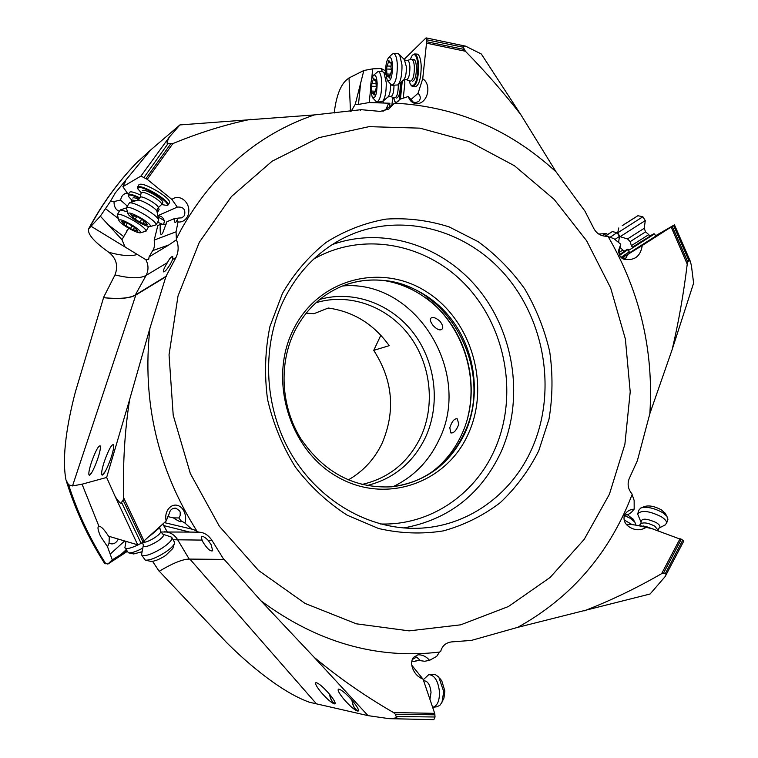 <?xml version="1.0" encoding="UTF-8"?>
<svg xmlns="http://www.w3.org/2000/svg" width="758" height="758" viewBox="0 0 758 758"><rect width="100%" height="100%" fill="white"/><g stroke="black" fill="none" stroke-linecap="round" stroke-linejoin="round"><path stroke-width="1.14" d="M607.49 234.563L606.542 233.549L598.716 234.042M673.559 225.448L688.87 260.42L687.8 262.031L672.232 226.329L674.449 224.823L655.623 235.738M687.8 262.031L687.231 264.125C683.631 293.668 678.618 322.103 672.194 349.438L693.608 283.132L691.429 265.736L690.367 261.425L688.87 260.42M672.194 349.438L649.862 413.631L637.374 460.665L629.292 478.431C627.141 483.879 627.994 488.976 631.84 493.733L634.143 500.413L634.19 509.12C630.021 509.404 626.894 511.214 624.8 514.54L624.346 515.601C623.341 519.761 624.63 523.295 628.211 526.204C634.579 530.723 640.842 530.932 646.981 526.838L682.787 540.084L665.505 573.294C666.415 572.896 666.301 573.986 665.183 576.535L650.099 593.997L517.705 627.359L471.362 640.415L451.683 641.893C445.837 642.661 442.17 645.835 440.701 651.397L439.498 652.088L436.674 656.381L429.549 660.332L424.641 661.27L420.567 660.692L416.597 657.053L412.219 659.574M127.401 193.091L125.25 193.404L122.976 195.005L121.517 196.9L120.531 200.065L114.013 201.533L110.497 201.258L115.207 193.034L150.586 150.056L179.911 124.928L314.314 114.922L361.225 109.683L380.232 111.407L388.788 109.048L393.895 103.675L397.903 101.496L399.845 99.307L408.287 96.493L413.138 102.008L415.431 102.643L418.587 101.581C420.984 98.872 420.804 96.105 418.056 93.291L422.727 78.766L426.868 39.823L463.271 47.233L465.393 51.25C485.594 71.839 504.089 93.016 520.888 114.78L556.116 171.914L584.939 211.131L593.988 228.821C596.916 233.909 601.359 236.392 607.319 236.259L613.933 238.694L620.764 244.209L618.613 250.396L619.959 256.09L623.265 259.065C634.181 261.159 640.519 256.63 642.263 245.478L672.232 226.329M606.542 233.549L601.947 235.577M627.861 254.385L621.626 257.995L625.786 258.184L627.861 254.385L642.263 245.478M620.991 257.398L629.216 251.846M628.41 250.585L629.746 252.67L655.841 236.079M618.765 253.03L620.764 244.209M361.225 109.683L360.514 110.166M385.595 70.807L381.028 68.476L372.718 68.855L363.849 70.494L349.012 77.96L346.321 80.064C340.238 85.635 336.192 96.617 334.193 113.027M349.012 77.96L350.48 111.303M372.718 68.855L371.628 79.334M370.634 88.885L369.212 102.529L389.906 103.249L389.612 105.94L390.465 106.139M378.915 102.112L376.423 102.756M376.934 102.036L382.42 101.714C385.102 98.369 386.372 91.974 386.239 82.527L383.936 72.465L382.364 71.546L381.028 68.476M426.868 39.823L425.882 38.033L404.118 59.361M520.888 114.78L481.321 54.008L465.526 46.134C463.233 45.982 462.484 46.352 463.271 47.233M408.287 96.493C409.652 100.852 412.485 103.296 416.786 103.827C428.478 103.116 431.643 84.119 422.727 78.766M440.057 321.345C443.013 325.334 443.544 328.043 441.649 329.455C439.649 330.611 436.864 329.37 433.292 325.722C430.269 321.866 429.549 319.289 431.16 317.972C433.197 316.787 436.172 317.905 440.057 321.345M342.588 285.974C416.028 279.115 473.21 373.135 438.768 440.36C428.734 461.404 413.546 476.829 393.184 486.627M467.97 416.464C478.544 373.58 461.196 324.036 426.252 297.97M449.807 427.72C451.901 421.363 454.374 418.397 457.226 418.814L458.827 424.158C456.411 430.459 453.739 433.377 450.811 432.913L449.807 427.72M384.211 280.583C399.968 283.179 414.418 289.433 427.559 299.353C467.544 328.858 482.865 389.621 461.65 434.561L461.385 435.13C454.525 449.845 444.861 462.01 432.382 471.637M340.873 286.666C353.645 281.417 366.881 279.285 380.582 280.252C448.423 283.085 495.41 371.003 464.067 433.405C456.126 450.375 444.558 463.792 429.35 473.655C417.743 481.008 405.075 485.395 391.346 486.825M464.891 433.273C482.031 396.064 475.37 348.036 448.821 315.963C422.32 283.88 378.024 271.051 341.223 286.524C321.278 295.146 305.929 309.709 295.184 330.204C278.508 362.978 280.697 406.421 300.935 438.91C324.225 472.746 354.488 488.711 391.725 486.797C425.162 482.334 449.551 464.502 464.891 433.273M468.084 434.325C490.758 385.67 471.846 320.407 426.707 291.915C381.947 262.732 319.222 278.281 293.905 328.508C267.877 378.289 288.732 449.456 337.215 476.754C385.329 504.8 446.111 483.358 468.084 434.325M285.226 297.098C261.245 343.668 263.282 405.843 290.92 453.436C318.644 501.019 369.118 529.899 417.734 528.288C467.326 526.933 511.773 494.614 531.974 448.537C556.713 392.9 545.552 321.563 505.188 274.851C464.938 228.13 398.244 211.037 344.445 237.652C319.146 250.424 299.41 270.236 285.226 297.098M538.758 450.764L549.01 419.117C552.715 396.841 552.961 374.386 549.73 351.74C544.557 329.446 536.219 308.487 524.707 288.883C511.565 270.454 496.045 254.716 478.156 241.679L449.134 226.898C428.469 220.332 407.425 217.736 386.002 219.109C364.816 222.852 344.899 230.584 326.262 242.304C308.828 256.176 294.237 273.193 282.478 293.346L269.933 326.499C265.063 350.338 264.267 374.604 267.536 399.305C273.155 423.637 282.459 446.272 295.468 467.203C310.316 486.598 327.598 502.62 347.306 515.25L378.612 528.525C400.432 533.518 422.035 534.305 443.421 530.875C464.171 525.114 483.111 515.705 500.261 502.658C515.99 487.82 528.819 470.519 538.758 450.764M429.549 660.332C426.271 656.494 422.396 654.656 417.933 654.808L413.29 657.518C411.224 660.919 411.111 664.813 412.977 669.2C414.977 673.909 418.359 677.245 423.106 679.215L434.685 713.344L435.064 717.002L396.178 716.509L395.316 714.226L393.535 712.558C364.854 696.005 338.352 677.548 314.02 657.167L260.923 600.8L224.16 559.404L189.216 559.091C182.716 559.148 172.701 563.213 159.171 571.286L152.557 561.337M164.42 522.632L193.413 529.51L198.738 532.173C203.93 532.296 208.336 535.025 211.956 540.359L223.932 559.679M191.964 529.359L184.943 523.067C186.307 518.794 185.757 514.388 183.275 509.85C175.534 498.916 163.292 508.609 166.163 521.011L141.187 543.458L121.517 502.308L123.118 500.242L123.649 497.741C122.768 463.384 124.767 430.667 129.627 399.589L149.923 328.271L165.983 276.338L176.008 257.436C178.689 251.665 178.831 245.781 176.434 239.784L176.046 231.806L178.026 221.952L177.4 219.488L178.196 218.096L181.986 217.821L184.459 215.566C185.824 209.454 183.427 206.64 177.277 207.105L157.835 215.689M159.275 571.219L226.547 642.49C250.026 665.96 282.838 692.85 309.482 702.249L368.037 715.637L388.958 718.641C395.799 718.281 398.206 717.57 396.178 716.509M166.296 276.509L135.824 295.033C129.912 298.387 119.148 299.277 103.552 297.686L75.43 391.763C67.538 421.761 61.502 456.487 65.984 480.013L68.58 484.788L72.522 485.925L82.063 484.191L106.641 477.455L115.311 496.812C119.631 502.98 121.697 504.809 121.517 502.308M103.552 297.686L103.439 297.638C118.873 299.192 129.495 298.311 135.312 295.004L165.983 276.338M110.497 201.258L100.331 216.182L88.61 228.897C87.378 233.928 93.755 241.47 107.75 251.533L108.906 252.348C116.372 258.355 118.4 265.878 114.998 274.908L103.439 297.638M314.02 657.167L368.037 715.637M352.858 701.216C346.273 693.693 341.507 689.657 338.561 689.107C337.282 689.894 339.016 693.21 343.762 699.075C350.329 706.57 355.085 710.578 358.022 711.108C359.292 710.35 357.568 707.053 352.858 701.216M329.607 694.281C323.249 687.042 318.701 683.157 315.934 682.617C314.741 683.356 316.474 686.587 321.127 692.3C327.456 699.511 332.004 703.386 334.761 703.907C335.946 703.187 334.221 699.975 329.607 694.281M160.762 531.993L189.746 532.078L163.7 525.578L162.799 524.138M109.313 536.427L109.048 543.23L107.522 546.745L112.25 559.849L107.892 564.056L104.424 563.109C88.307 537.886 75.705 510.845 66.628 481.993M107.892 564.056L127.088 551.54M107.522 546.745L100.482 536.19C97.801 529.984 97.289 526.687 98.938 526.298L82.063 484.191M110.545 553.795L124.625 540.985M109.048 543.23C112.914 544.831 116.002 543.458 118.305 539.118M141.187 543.458L137.681 544.812L108.536 536.2C104.396 529.738 101.278 526.422 99.165 526.279L98.938 526.298M129.627 399.589L106.641 477.455M104.718 460.4C108.915 449.115 111.871 443.894 113.577 444.756C114.107 446.832 113.132 451.588 110.649 459.026C106.433 470.367 103.476 475.598 101.771 474.735C101.24 472.622 102.226 467.847 104.718 460.4M97.394 459.774C99.819 452.535 100.786 447.94 100.293 445.969C98.692 445.23 95.887 450.271 91.87 461.091C89.425 468.33 88.459 472.945 88.951 474.944C90.534 475.692 93.348 470.633 97.394 459.774M91.216 226.367L145.849 259.672C148.615 265.016 148.691 270.274 146.086 275.419C140.192 278.688 129.836 278.518 114.998 274.908M88.752 228.632C102.017 204.016 118.077 181.967 136.933 162.468L150.586 150.056M105.552 208.696L118.295 218.493M114.013 201.533C114.003 206.678 115.756 209.919 119.271 211.245M128.31 194.465L122.862 186.676L125.572 181.333L124.284 181.768M178.026 221.952C181.901 222.426 185.094 220.606 187.596 216.466C192.873 204.366 180.376 192.74 171.914 199.458L147.232 179.333L140.95 176.074L122.862 186.676M179.911 124.928L169.347 137.065C166.751 142.125 166.381 144.209 168.238 143.338L172.881 143.575C199.098 132.735 225.154 124.615 251.031 119.233M140.164 197.203L141.253 192.541C142.769 191.603 146.986 193.157 153.902 197.203C159.218 200.614 161.814 203.011 161.7 204.404L162.837 202.424C162.951 201.022 160.355 198.615 155.049 195.213C148.132 191.168 143.916 189.623 142.4 190.561M141.215 192.684L137.89 188.913L138.098 187.548C141.026 186.875 147.043 189.235 156.148 194.617C164.78 200.216 168.409 203.826 167.054 205.437L161.568 204.575M137.729 188.354L137.88 186.743C140.912 186.051 147.137 188.486 156.555 194.048C164.524 199.165 168.409 202.774 168.229 204.868L166.855 205.513M169.574 202.509L169.64 202.405C169.83 200.292 165.945 196.673 157.996 191.556C147.621 185.483 141.282 183.161 138.998 184.601L137.624 186.98M177.277 207.105L171.914 199.458M140.637 195.166C134.232 192.125 130.537 191.187 129.542 192.333L128.216 194.635M159.076 209.596L158.422 207.531M177.4 219.488L176.927 220.426C175.373 223.619 174.416 223.06 174.056 218.749L166.874 221.743L162.799 232.791C160.649 236.638 159.815 233.871 160.317 224.482L157.825 225.524L154.206 240.078L176.046 231.806M176.434 239.784L168.854 244.957L152.661 250.623C154.281 248.747 154.803 245.232 154.206 240.078M167.414 262.609C169.631 258.402 171.412 256.384 172.758 256.545L172.663 259.444L170.654 263.566C167.148 269.336 164.742 272.103 163.434 271.857C163.084 270.947 163.899 268.692 165.888 265.101L167.414 262.609L146.086 275.419L135.312 295.004M152.661 250.623L149.08 256.896L148.691 259.416L145.849 259.672M149.08 256.896L168.854 244.957M100.331 216.182L121.953 239.68L124.937 246.691M121.953 239.68L128.689 228.215M157.882 215.945C161.113 215.812 163.188 217.338 164.098 220.531L164.742 220.256L163.491 224.709L157.617 222.198M127.268 206.081L120.531 200.065M174.056 218.749L178.196 218.096M166.106 224.207L160.317 224.482M164.098 220.531L158.081 216.949M156.991 209.852L157.768 211.889L157.152 212.325M156.934 211.217L157.058 211.842M131.703 200.046L128.472 196.407L128.661 195.194C130.196 194.588 133.844 195.687 139.624 198.511M138.885 199.363C135.36 197.819 133.342 197.393 132.83 198.084M128.329 195.924L128.453 194.418C130.054 193.783 133.882 194.948 139.936 197.914M102.103 475.086L105.286 471.457M105.182 471.637L102.368 475.086M155.077 531.244L162.752 524.176M158.138 528.459L161.7 525.152M184.943 523.067L180.935 520.727L178.85 517.96L180.148 515.582L180.233 512.361L179.646 510.883L175.96 508.201C172.331 507.993 170.086 509.774 169.242 513.564L166.163 521.011M165.642 521.504L166.305 520.642M180.935 520.727C181.863 522.717 179.343 521.76 173.374 517.866L167.859 516.586M198.17 532.182L189.746 532.078M202.045 540.094L201.287 536.673C202.481 535.783 204.755 536.977 208.099 540.255L211.122 544.651L212.704 550.763C210.468 551.644 207.294 548.877 203.191 542.463L202.045 540.094L173.099 539.743M163.7 525.578L167.243 531.851M112.25 559.849L126.747 550.952M173.374 517.866L178.85 517.96M89.558 475.238L91.538 472.954M91.377 473.219L89.814 475.095M358.25 711.023C355.019 710.17 352.887 706.513 351.873 700.06M352.034 700.25C353.114 706.636 355.246 710.132 358.449 710.748M435.064 717.002L433.86 719.645L389.29 718.669M411.831 665.297L423.106 679.215M418.672 660.398L414.351 661.402L411.812 661.156M414.351 661.402L417.203 660.455L420.567 660.692M335.064 703.746C332.345 702.827 330.488 699.625 329.484 694.139M329.645 694.337C330.687 699.672 332.535 702.723 335.178 703.49M584.077 610.901C610.209 600.8 636.057 588.388 661.63 573.664L665.505 573.294M626.155 524.138L628.922 524.707L630.04 524.271L627.861 524.744M625.066 515.25L628.192 514.53L626.61 514.492L624.099 516.454L624.8 514.54M630.04 524.271L646.981 526.838M683.65 541.316L682.787 540.084M628.192 514.53L631.376 512.38L634.19 509.12M644.67 526.507L639.041 525.701M652.306 528.733L637.668 525.493M380.829 335.254L373.741 350.367C392.995 380.345 395.723 411.442 381.937 443.648C374.281 459.395 363.044 471.495 348.216 479.947M373.741 350.367L389.205 345.657C373.732 324.121 353.418 311.585 328.271 308.032L314.001 313.679L306.166 313.177M361.812 484.495C388.494 478.393 408.069 462.712 420.538 437.432C435.679 405.151 430.895 363.726 408.865 334.922C386.845 306.147 349.192 292.588 315.982 302.736M319.876 299.382C353.768 289.774 391.734 304.081 413.849 333.501C435.954 362.959 440.644 404.952 425.304 437.736C412.873 463.043 393.383 478.999 366.834 485.594M382.932 111.341L393.895 103.675M363.849 70.494L355.265 104.291L351.144 111.227M355.265 104.291L358.477 104.415L369.212 102.529M385.926 109.304L388.447 103.808L389.631 103.23M383.377 103.022L383.046 101.184M391.877 105.125L392.739 97.289M418.056 93.291L410.817 99.705M403.247 98.18L404.857 83.143L404.545 79.581M413.034 86.696L415.213 86.791C419.136 85.398 421.126 78.349 421.192 65.633C420.728 58.698 419.401 54.841 417.203 54.083L416.815 54.064M395.913 102.88L399.845 99.307M389.839 106.575L389.612 105.94M402.252 81.21L400.432 99.118M395.96 102.842L395.411 102.207M401.626 81.75L399.475 99.639M396.121 102.69L394.852 101.487L393.43 97.536M396.642 98.047C399.059 97.147 400.281 92.637 400.3 84.536L400.186 82.973M412.409 55.163L414.654 53.96C416.625 54.576 417.914 57.873 418.511 63.852L418.624 65.52C418.568 78.235 416.578 85.294 412.674 86.687L411.082 85.474M410.069 59.664L412.248 55.334C415.014 53.107 416.872 56.007 417.838 64.042L417.942 65.662C417.459 81.296 414.967 87.625 410.476 84.669L409.045 80.642M412.466 81.229C415.071 80.291 416.388 75.592 416.426 67.121C416.123 62.488 415.242 59.92 413.783 59.408L411.746 59.314C413.195 59.825 414.076 62.393 414.38 67.026C414.342 75.506 413.025 80.206 410.429 81.144L406.44 79.704M628.354 249.316L619.561 255.38M623.749 251.381L627.709 249.183L619.343 254.915M619.295 254.802L623.9 251.618L622.839 249.951L618.774 252.774M628.638 249.742L627.709 249.183M654.467 233.947L628.382 250.547M649.701 236.079L653.803 233.805L648.526 237.529L632.305 247.146M636.133 244.787L649.862 236.325L648.772 234.61L631.357 245.668L632.466 247.392M138.269 544.794C130.708 548.404 126.245 549.37 124.89 547.702L126.027 541.401M125.004 547.911L128.415 552.79C131.276 553.207 136.052 551.663 142.722 548.157M128.538 552.819L133.654 553.965L141.945 551.758M131.2 202.234L131.721 199.998L136.137 200.595M127.372 211.766L120.323 209.938L117.357 214.542M118.807 220.265L117.319 214.618C119.328 213.5 125.184 215.746 134.886 221.374C142.4 226.111 146.114 229.38 146.038 231.181L140.325 232.81M127.391 227.447C122.654 224.51 119.83 222.227 118.902 220.587C119.139 218.721 123.554 220.237 132.157 225.135C138.885 229.428 141.556 231.995 140.183 232.848C137.804 232.858 133.541 231.057 127.391 227.447M131.475 229.087L137.852 231.171L134.716 227.552L128.026 223.477L121.64 221.402L124.843 225.06L131.475 229.087M398.32 84.574C398.272 92.628 397.059 97.09 394.672 97.972L390.787 96.588M373.448 75.345L378.204 71.356C380.137 72.057 381.312 75.724 381.738 82.338C381.71 94.153 380.014 100.71 376.641 102.027L372.765 97.924M370.662 89.851C370.548 82.992 371.439 78.197 373.353 75.449C375.371 73.99 376.641 76.596 377.171 83.257C376.906 94.447 375.267 99.127 372.254 97.308L370.662 89.851M371.865 92.249L372.225 93.357L373.059 92.618L374.13 95.091L376.252 87.852L375.93 80.85L375.58 79.742L374.717 80.509L373.656 78.065L371.553 85.313L371.865 92.249M614.899 239.481L619.447 236.344M617.059 232.621L609.432 237.718M604.922 236.202L612.275 231.616L605.272 236.231M605.187 236.221L609.432 233.473L605.007 236.212M624.099 519.903L632.125 524.631M635.773 524.763L634.844 522.101L630.381 518.377L624.696 515.601M633.262 519.448L627.416 514.673M423.277 679.718L428.772 674.611C434.647 675.141 438.228 680.978 439.498 692.12C439.545 700.837 437.347 705.888 432.903 707.271L432.638 707.299M436.75 706.816L439.829 705.376L441.999 702.268L443.724 691.647L438.778 677.046L434.931 674.317L429.075 674.582M442.89 700.212L443.97 697.985L444.861 690.983L441.772 680.807L440.711 679.5M151.23 534.864L159.483 527.824M170.92 536.901L171.952 537.706C172.322 539.933 169.157 543.344 162.439 547.93C151.373 554.61 144.399 556.903 141.519 554.809L143.281 545.627M141.651 555.045L145.252 560.134C149.648 560.484 156.233 557.935 165.007 552.459C170.057 549.067 173.165 546.167 174.321 543.77L174.331 541.932M145.375 560.162L150.643 561.337C153.988 561.612 158.981 559.679 165.604 555.538L172.824 548.422M161.7 204.404L158.176 207.768C158.593 206.659 156.309 204.508 151.344 201.315C144.901 197.573 141.159 196.237 140.135 197.317L137.558 200.121M158.593 220.493L158.621 219.64C157.541 217.385 153.751 214.201 147.242 210.108C138.648 205.039 132.735 202.594 129.504 202.803L126.397 207.597M127.894 213.548L126.349 207.683C128.472 206.451 134.573 208.763 144.645 214.618C152.386 219.526 156.205 222.937 156.101 224.851L150.15 226.557M136.705 221.033C131.873 218.02 128.974 215.651 127.998 213.917C128.206 211.87 132.802 213.405 141.803 218.531C148.776 223.013 151.505 225.704 149.989 226.604C147.469 226.623 143.035 224.766 136.705 221.033M140.95 222.719L147.611 224.851L144.418 221.061L137.492 216.826L130.831 214.713L134.1 218.531L140.95 222.719M411.224 59.361L411.746 59.314M392.161 85.294L397.884 84.943C400.755 81.39 402.119 74.729 401.986 64.942L399.637 54.765L397.903 53.723M388.627 57.665L391.924 54.292L393.639 53.515C395.676 54.254 396.908 57.987 397.344 64.724C397.296 77.07 395.458 83.93 391.829 85.284L387.821 81.011M385.632 72.777C385.519 65.69 386.476 60.687 388.522 57.769C390.683 56.187 392.038 58.84 392.587 65.709C392.274 77.487 390.493 82.347 387.253 80.301L385.632 72.777M386.921 75.222L387.3 76.35L388.21 75.554L389.337 78.074L391.611 70.494L390.986 67.348L391.27 63.265L390.901 62.137L389.963 62.961L388.845 60.479L386.599 68.059L386.921 75.222M617.656 232.877L620.101 236.676L645.295 220.578M620.12 236.704L627.501 238.941L644.215 228.31L645.285 220.625L642.86 216.75L617.647 232.858M622.886 225.202L637.885 215.717L622.886 225.202M622.204 225.704L634.996 217.593L622.204 225.704M653.339 529.093L643.447 525.967M640.766 521.561L637.63 513.971C641.306 509.888 649.17 510.797 661.232 516.7C664.984 519.078 666.775 521.239 666.623 523.162L664.823 525.133M667.76 519.761L666.907 516.189L662.606 512.597C654.04 507.983 646.782 506.429 640.842 507.955L639.022 509.916L637.857 513.318M665.325 513.611L661.45 509.897C654.978 506.41 649.483 505.235 644.963 506.391L641.334 507.765M608.485 237.188C640.036 291.877 653.832 350.689 649.862 413.631M687.231 264.125L671.162 227.03M395.316 103.173C456.43 106.632 510.03 129.552 556.116 171.914M631.859 495.211L628.382 503.862C605.263 558.125 568.377 599.284 517.705 627.359M199.354 242.209L231.446 196.54L272.131 161.198L318.881 137.672L369.023 126.652L419.913 128.149L469.126 141.547L514.492 165.775L554.164 199.401L586.616 240.75L610.654 287.945L625.378 339.006L630.211 391.839L624.886 444.302L609.413 494.235L584.238 539.317L550.156 577.425L508.41 606.533L460.674 624.829L409.112 630.874L356.298 623.806L305.095 603.434L258.497 570.433L219.413 526.336L190.343 473.56L173.203 415.195L169.043 354.782L178.007 295.99L199.354 242.209M176.737 238.107L181.494 228.954C213.765 172.303 258.042 134.289 314.314 114.922M465.393 51.25L426.915 43.253M380.459 523.977C429.274 525.701 474.413 495.239 494.387 450.309L494.434 450.214C518.235 397.562 506.837 329.721 467.288 286.714C427.882 243.659 363.404 230.546 313.67 259.122M332.231 244.607C384.211 225.884 444.283 246.009 479.738 290.778C515.232 335.604 523.949 400.982 500.867 452.346L500.82 452.441C480.771 494.557 448.385 519.732 403.682 527.956M439.498 652.088C376.622 659.451 317.1 642.358 260.923 600.8M196.957 531.14C157.598 468.861 141.917 401.238 149.923 328.271M393.535 712.558L434.685 713.344M189.898 559.101L316.484 703.888M164.41 531.784C170.029 532.059 174.378 534.608 177.448 539.431L189.216 559.091M68.58 484.788C77.704 512.929 90.145 539.298 105.883 563.876M137.681 544.812L115.311 496.812M123.649 497.741L144.228 541.354M135.824 295.033L72.522 485.925M137.207 254.47C131.125 256.479 121.687 255.778 108.906 252.348M137.008 162.411C119.991 180.006 105.22 199.847 92.703 221.923L89.463 227.807M140.95 176.074L169.347 137.065M172.881 143.575L147.232 179.333M176.008 257.436L172.663 259.444M123.734 236.6L108.119 224.747M144.115 177.296L168.238 143.338M170.664 143.925L146.029 178.49M211.956 540.359L208.099 540.255M126.093 549.806L121.015 554.468M123.118 500.242L143.082 542.226M395.316 714.226L434.959 714.832M661.63 573.664L680.097 538.606M663.62 573.01L681.309 539.175M358.477 104.415L360.675 82.698M464.076 49.412L426.962 41.804M136.753 230.186L136.449 230.707M130.566 228.433L131.883 226.149M125.942 225.619L127.382 223.127M122.426 222.179L122.701 221.706M394.018 85.37C393.819 92.713 392.653 96.418 390.522 96.493L388.011 96.939C389.773 94.759 390.626 90.581 390.569 84.422M387.954 96.986L382.42 101.714M374.547 94.371L373.808 94.343M371.951 91.074L374.945 91.197M371.733 86.232L375.883 86.403M372.036 83.342L375.674 83.494M373.144 79.666L374.158 79.704M375.314 79.978L375.788 79.997M426.763 689.998L425.2 685.374M423.627 680.76C427.654 680.779 430.118 684.635 431.037 692.329L429.928 699.321M142.798 542.406C145.498 542.52 149.487 540.947 154.774 537.668C158.602 535.091 160.573 533.101 160.677 531.699L160.63 531.491M162.866 534.21L162.998 534.257C164.486 535.356 162.553 537.763 157.181 541.477C148.549 546.537 143.935 547.797 143.357 545.277L142.58 542.548M157.001 211.539L156.934 211.236C156.214 209.72 153.713 207.597 149.411 204.897C143.755 201.543 139.842 199.941 137.672 200.084L129.504 202.803M146.465 223.818L146.152 224.377M140.022 222.037L141.433 219.583M135.237 219.119L136.781 216.437M131.636 215.518L131.93 215.007M407.141 60.441L407.283 60.403C408.723 60.441 409.604 62.715 409.917 67.225C409.822 75.279 408.571 79.4 406.146 79.59L403.635 80.026C405.558 77.667 406.468 73.251 406.383 66.799L404.327 59.569M403.578 80.083L397.884 84.943M389.773 77.344L388.996 77.307M387.006 74L390.18 74.132M386.779 69.006L391.28 69.205M387.101 65.993L390.986 66.164M388.295 62.147L389.394 62.194M390.616 62.383L391.128 62.412M648.772 234.61L645.579 231.863L630.201 241.631L627.529 238.95M645.579 231.863L644.215 228.272M658.02 530.117L654.722 526.118C647.976 522.736 643.229 522.035 640.463 524.015L639.364 525.484M640.7 523.702L641.116 522.309C641.173 518.027 646.252 518.15 656.343 522.65C659.848 524.962 660.777 526.763 659.119 528.032L658.797 528.203M621.93 258.146L623.256 259.065M618.784 252.547L618.613 250.396M169.64 202.405L168.229 204.868M126.946 230.631L126.633 231.162M159.133 209.502L157.768 211.889M411.926 665.524L412.968 669.2M412.523 659.1L413.29 657.518M433.86 719.645L388.958 718.641M683.697 541.212L665.183 576.535M626.591 524.65L628.211 526.204M426.223 37.909L465.526 46.134M417.203 54.083L414.654 53.96M674.449 224.823L690.367 261.425M628.562 249.884L628.42 250.5M653.803 233.805L654.514 233.957M655.869 236.117L654.505 233.985M126.283 207.948L120.323 209.938M148.511 226.879L146.038 231.181M134.507 227.428L133.237 229.627M124.918 222.767L124.236 223.942M135.578 228.167L135.294 228.67M385.737 74.284L383.936 72.465M382.686 71.555L378.204 71.356M374.698 92.684L373.059 92.618M375.911 80.566L374.793 80.519M620.357 247.819L622.839 249.951M618.604 242.475L619.447 236.382M619.466 236.363L617.069 232.64M612.275 231.616L617.088 232.63M632.731 518.567L634.844 522.101M432.903 707.271L437.11 706.769M443.97 697.985L442.558 700.894M441.772 680.807L439.649 678.192M171.118 536.967L162.998 534.257L160.677 531.699L159.767 527.577M171.952 537.706L174.482 542.188M172.653 548.934L174.321 543.77M158.621 219.64L156.934 211.236L158.176 207.768M158.649 220.398L156.101 224.851M144.153 220.91L142.807 223.259M134.223 216.106L133.493 217.366M145.299 221.696L144.996 222.217M399.637 54.765L404.819 60.072L407.283 60.403L411.376 59.323M398.263 53.733L393.639 53.515M389.934 75.629L388.21 75.554M391.251 63.018L390.038 62.961M630.211 241.66L631.357 245.658M637.885 215.717L642.86 216.75M618.784 227.959L617.675 232.839M665.363 524.858L659.1 528.032L658.01 530.761M666.623 523.162L667.987 519.078M664.709 512.626L666.907 516.189"/></g></svg>
